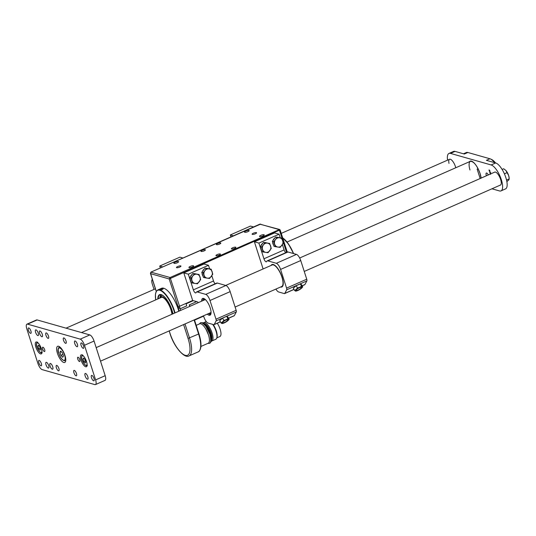 <?xml version="1.0" encoding="UTF-8"?>
<svg xmlns="http://www.w3.org/2000/svg" width="536" height="536" viewBox="0 0 536 536"><rect width="100%" height="100%" fill="white"/><g stroke="black" fill="none" stroke-linecap="round" stroke-linejoin="round"><path stroke-width="0.8" d="M205.174 249.696A2.358 0.623 -17.8 0 0 202.554 250.138A2.358 0.623 -17.8 0 0 200.913 251.304A2.358 0.623 -17.8 0 0 201.141 251.471A2.358 0.623 -17.8 0 0 203.767 251.029A2.358 0.623 -17.8 0 0 205.402 249.863A2.358 0.623 -17.8 0 0 205.174 249.696M235.652 247.183A2.358 0.623 -17.8 0 0 233.026 247.625A2.358 0.623 -17.8 0 0 231.391 248.791A2.358 0.623 -17.8 0 0 231.619 248.959A2.358 0.623 -17.8 0 0 234.245 248.516A2.358 0.623 -17.8 0 0 235.88 247.351A2.358 0.623 -17.8 0 0 235.652 247.183M220.604 242.902A2.358 0.623 -17.8 0 0 217.978 243.344A2.358 0.623 -17.8 0 0 216.343 244.51A2.358 0.623 -17.8 0 0 216.571 244.677A2.358 0.623 -17.8 0 0 219.197 244.235A2.358 0.623 -17.8 0 0 220.832 243.069A2.358 0.623 -17.8 0 0 220.604 242.902M220.222 253.977A2.358 0.623 -17.8 0 0 217.603 254.419A2.358 0.623 -17.8 0 0 215.961 255.585A2.358 0.623 -17.8 0 0 216.189 255.752A2.358 0.623 -17.8 0 0 218.815 255.31A2.358 0.623 -17.8 0 0 220.45 254.144A2.358 0.623 -17.8 0 0 220.222 253.977M200.926 346.45L208.216 343.234A10.606 3.765 -113.8 0 0 208.457 334.812A10.606 3.765 -113.8 0 0 199.667 323.818L196.203 325.345M210.266 342.33L210.434 342.263A10.606 3.765 -113.8 0 0 210.675 333.834A10.606 3.765 -113.8 0 0 201.884 322.846L201.717 322.913M210.42 342.048A10.606 3.765 -113.8 0 0 210.065 334.102A10.606 3.765 -113.8 0 0 202.032 323M211.626 339.784A9.253 3.283 -113.8 0 0 211.104 333.231A9.253 3.283 -113.8 0 0 204.518 323.637M211.378 341.097A10.017 3.558 -113.8 0 0 211.861 340.99A10.017 3.558 -113.8 0 0 212.089 333.03A10.017 3.558 -113.8 0 0 203.787 322.652A10.017 3.558 -113.8 0 0 203.379 322.933M211.861 340.99L215.84 339.234A10.017 3.558 -113.8 0 0 216.779 338.002A10.017 3.558 -113.8 0 0 216.068 331.281A10.017 3.558 -113.8 0 0 212.712 324.387M216.779 338.002L216.986 337.312A9.427 3.35 -113.8 0 0 216.323 330.987A9.427 3.35 -113.8 0 0 213.174 324.521M216.819 337.861L219.934 336.494A9.159 3.249 -113.8 0 0 220.142 329.218A9.159 3.249 -113.8 0 0 217.281 323.235M178.803 311.228A20.04 7.115 -113.8 0 0 178.166 309.058A20.04 7.115 -113.8 0 0 161.564 288.294L157.778 289.956A20.04 7.115 66.2 0 1 174.381 310.719A20.04 7.115 66.2 0 1 175.024 312.89M160.197 289.782C160.264 289.139 161.269 288.696 163.225 288.448C163.212 289.246 162.207 289.695 160.197 289.782L160.03 289.668M180.733 265.916A2.358 0.623 -17.8 0 0 178.113 266.352A2.358 0.623 -17.8 0 0 176.471 267.524A2.358 0.623 -17.8 0 0 176.699 267.692A2.358 0.623 -17.8 0 0 179.326 267.25A2.358 0.623 -17.8 0 0 180.96 266.084A2.358 0.623 -17.8 0 0 180.733 265.916M256.362 232.611A2.358 0.623 -17.8 0 0 253.742 233.053A2.358 0.623 -17.8 0 0 252.101 234.219A2.358 0.623 -17.8 0 0 252.329 234.386A2.358 0.623 -17.8 0 0 254.955 233.944A2.358 0.623 -17.8 0 0 256.59 232.778A2.358 0.623 -17.8 0 0 256.362 232.611M178.354 261.508A2.472 0.657 -17.8 0 0 175.6 261.97A2.472 0.657 -17.8 0 0 173.878 263.196A2.472 0.657 -17.8 0 0 174.12 263.37A2.472 0.657 -17.8 0 0 176.873 262.908A2.472 0.657 -17.8 0 0 178.595 261.682A2.472 0.657 -17.8 0 0 178.354 261.508M193.402 265.789A2.472 0.657 -17.8 0 0 190.649 266.251A2.472 0.657 -17.8 0 0 188.927 267.477A2.472 0.657 -17.8 0 0 189.168 267.652A2.472 0.657 -17.8 0 0 191.922 267.189A2.472 0.657 -17.8 0 0 193.643 265.963A2.472 0.657 -17.8 0 0 193.402 265.789M263.987 234.708A2.472 0.657 -17.8 0 0 261.233 235.17A2.472 0.657 -17.8 0 0 259.511 236.396A2.472 0.657 -17.8 0 0 259.752 236.57A2.472 0.657 -17.8 0 0 262.506 236.108A2.472 0.657 -17.8 0 0 264.228 234.882A2.472 0.657 -17.8 0 0 263.987 234.708M248.939 230.426A2.472 0.657 -17.8 0 0 246.185 230.889A2.472 0.657 -17.8 0 0 244.47 232.115A2.472 0.657 -17.8 0 0 244.704 232.289A2.472 0.657 -17.8 0 0 247.458 231.827A2.472 0.657 -17.8 0 0 249.18 230.601A2.472 0.657 -17.8 0 0 248.939 230.426M160.88 294.679A14.733 5.233 -113.8 0 0 160.043 297.279A12.643 4.489 66.2 0 1 171.185 309.848A12.643 4.489 66.2 0 1 172.197 314.136M203.506 315.805L203.881 316.957A5.896 2.09 -113.8 0 0 208.122 323.081L213.75 324.682A2.358 0.838 -113.8 0 0 214.005 324.675A2.358 0.838 -113.8 0 0 214.179 324.508L216.109 320.89A2.358 0.838 -113.8 0 0 215.988 319.188L209.991 300.502A5.896 2.09 -113.8 0 0 205.744 294.378L197.215 291.946A5.896 2.09 -113.8 0 0 196.578 291.966A5.896 2.09 -113.8 0 0 196.062 292.602A2.948 1.045 66.2 0 1 195.801 292.924A2.948 1.045 66.2 0 1 193.355 289.869L188.317 274.171L183.808 272.891L192.665 300.488L179.56 306.264L177.798 306.492L177.999 307.001A7.069 3.249 141.2 0 0 178.046 306.565L169.188 278.961L170.1 277.507L279.625 229.482L259.833 224.175M186.113 303.376L186.113 303.376A7.069 2.513 -113.8 0 0 186.696 305.902L180.143 308.79L177.999 307.001M279.001 229.549L280.107 230.118L279.43 230.165L279.001 229.549L259.94 224.128L151.038 272.08L150.629 273.682L150.462 273.012M189.858 306.358L189.248 304.904L190.126 306.244M286.552 252.349L279.43 230.165L169.188 278.961L150.629 273.682L156.298 291.35M160.237 297.889A12.053 4.281 66.2 0 1 162.803 297.46A12.053 4.281 66.2 0 1 170.937 309.775A12.053 4.281 66.2 0 1 171.949 314.25M159.567 298.184A12.643 4.489 66.2 0 1 160.043 297.279L161.684 295.202A13.903 4.938 66.2 0 1 161.885 294.974M480.162 178.542L477.134 169.108L478.052 168.706M480.156 178.528L477.134 169.108M154.02 289.413L152.304 284.087A5.896 2.09 -113.8 0 1 152.385 279.43M160.344 267.96L159.728 266.037L162.756 266.895M182.923 258.017L179.895 257.153L159.728 266.037M271.069 265.447A12.261 4.355 66.2 0 1 273.856 264.71A12.261 4.355 66.2 0 1 282.13 277.239A12.261 4.355 66.2 0 1 282.995 285.46A12.261 4.355 66.2 0 1 280.569 287.021M274.191 264.885A11.671 4.141 -113.8 0 0 272.75 264.838M275.899 289.078A5.896 2.09 -113.8 0 0 278.713 291.999L284.335 293.601A2.358 0.838 -113.8 0 0 284.589 293.594A2.358 0.838 -113.8 0 0 284.763 293.427L286.693 289.802A2.358 0.838 -113.8 0 0 286.572 288.1L280.576 269.42A5.896 2.09 -113.8 0 0 276.328 263.29L267.806 260.865A5.896 2.09 -113.8 0 0 267.169 260.885A5.896 2.09 -113.8 0 0 266.647 261.521A2.948 1.045 66.2 0 1 266.385 261.836A2.948 1.045 66.2 0 1 263.947 258.788L258.908 243.089L279.075 234.205L274.559 232.925L254.392 241.803L263.109 268.951M286.572 288.1L306.739 279.223L300.743 260.536L280.576 269.42M276.328 263.29L296.495 254.412L287.973 251.987L267.806 260.865M285.768 252.69A2.948 1.045 66.2 0 1 284.114 249.903L282.418 244.624M280.194 237.696L279.075 234.205M258.908 243.089L254.392 241.803M302.13 285.775L304.93 284.542L306.86 280.924L286.693 289.802M304.93 284.542A2.358 0.838 66.2 0 1 304.763 284.71L302.177 285.849M267.169 260.885L287.336 252A5.896 2.09 66.2 0 1 287.973 251.987M296.495 254.412A5.896 2.09 66.2 0 1 300.743 260.536M306.739 279.223A2.358 0.838 66.2 0 1 306.86 280.924M282.157 286.19A11.671 4.141 -113.8 0 0 283.095 285.098M202.856 300.636A9.132 3.243 66.2 0 1 203.358 298.391M207.298 314.136A9.132 3.243 -113.8 0 0 210.005 315.195A9.132 3.243 -113.8 0 0 210.213 307.939A9.132 3.243 -113.8 0 0 202.642 298.478A9.132 3.243 -113.8 0 0 201.596 301.192M192.665 300.488L197.181 301.775A4.717 1.675 66.2 0 1 198.354 302.619M228.517 318.19L234.346 315.624L236.275 312.006L216.109 320.89M215.988 319.188L236.155 310.304L230.158 291.618L209.991 300.502M205.744 294.378L225.911 285.494L217.382 283.068L197.215 291.946M215.184 283.779A2.948 1.045 66.2 0 1 213.522 280.985L211.827 275.705M209.61 268.784L208.484 265.293L203.975 264.007L183.808 272.891M188.317 274.171L208.484 265.293M236.155 310.304A2.358 0.838 66.2 0 1 236.275 312.006M234.346 315.624A2.358 0.838 66.2 0 1 234.172 315.798L228.564 318.27M196.578 291.966L216.745 283.088A5.896 2.09 66.2 0 1 217.382 283.068M225.911 285.494A5.896 2.09 66.2 0 1 230.158 291.618M210.554 314.726A9.132 3.243 66.2 0 1 208.558 313.58M230.936 236.872L230.312 234.956L233.341 235.813M253.508 226.936L250.486 226.071L230.312 234.956M235.11 307.041L281.661 286.539A11.785 4.188 -113.8 0 0 278.003 269.106A11.785 4.188 -113.8 0 0 272.161 264.965L225.69 285.433M210.923 313.841A8.509 3.022 66.2 0 1 210.762 313.801A8.509 3.022 66.2 0 1 209.563 313.138M211.05 312.843A7.424 2.64 66.2 0 1 210.44 312.81A7.424 2.64 66.2 0 1 210.367 312.783M204.665 299.838A7.424 2.64 66.2 0 1 205.08 299.296M203.861 300.194A8.509 3.022 66.2 0 1 204.263 298.713M202.963 276.053A4.717 4.228 -74.1 0 1 202.333 274.794A4.717 4.228 -74.1 0 1 202.099 273.367M202.4 271.551A4.717 4.228 -74.1 0 1 204.256 269.092M206.675 268.342A4.717 4.228 -74.1 0 1 207.653 268.489A4.717 4.228 -74.1 0 1 207.673 268.489L207.673 268.489M204.712 277.749L203.385 277.367L201.777 272.368L205.007 268.094L211.171 269.193L206.333 268.469L204.899 270.66A4.717 4.228 -74.1 0 1 208.933 268.884A4.717 4.228 105.9 0 1 212.155 271.745A4.717 4.228 -74.1 0 1 211.338 276.382A4.717 4.228 -74.1 0 1 207.305 278.157A4.717 4.228 -74.1 0 1 204.089 275.296A4.717 4.228 -74.1 0 1 204.899 270.66L203.104 272.744L204.712 277.749L209.543 278.472L212.779 274.191L211.171 269.193M201.777 272.368L203.104 272.744M205.007 268.094L206.333 268.469M273.548 244.972A4.717 4.228 -74.1 0 1 272.918 243.713A4.717 4.228 -74.1 0 1 272.683 242.279M272.985 240.47A4.717 4.228 -74.1 0 1 274.841 238.011M277.259 237.26A4.717 4.228 -74.1 0 1 278.244 237.401A4.717 4.228 -74.1 0 1 278.258 237.408L278.258 237.408M275.296 246.661L273.97 246.285L272.368 241.287L275.598 237.013L281.755 238.111L276.924 237.388L275.484 239.579A4.717 4.228 -74.1 0 1 279.517 237.796A4.717 4.228 105.9 0 1 282.74 240.664A4.717 4.228 -74.1 0 1 281.929 245.3A4.717 4.228 -74.1 0 1 277.896 247.076A4.717 4.228 -74.1 0 1 274.673 244.215A4.717 4.228 -74.1 0 1 275.484 239.579L273.688 241.662L275.296 246.661L280.134 247.384L283.363 243.11L281.755 238.111M272.368 241.287L273.688 241.662M275.598 237.013L276.924 237.388M261.447 250.299A4.717 4.228 -74.1 0 1 260.818 249.046A4.717 4.228 -74.1 0 1 260.583 247.612M260.885 245.796A4.717 4.228 -74.1 0 1 262.74 243.337M265.159 242.587A4.717 4.228 -74.1 0 1 266.144 242.734A4.717 4.228 -74.1 0 1 266.158 242.734L266.158 242.734M263.196 251.994L261.87 251.612L260.268 246.614L263.498 242.339L269.655 243.438L264.824 242.714L263.384 244.905A4.717 4.228 -74.1 0 1 267.417 243.13A4.717 4.228 105.9 0 1 270.64 245.99A4.717 4.228 -74.1 0 1 269.829 250.627A4.717 4.228 -74.1 0 1 265.796 252.402A4.717 4.228 -74.1 0 1 262.573 249.542A4.717 4.228 -74.1 0 1 263.384 244.905L261.588 246.989L263.196 251.994L268.034 252.717L271.263 248.436L269.655 243.438M260.268 246.614L261.588 246.989M263.498 242.339L264.824 242.714M190.863 281.38A4.717 4.228 -74.1 0 1 190.233 280.127A4.717 4.228 -74.1 0 1 189.999 278.693M190.3 276.877A4.717 4.228 -74.1 0 1 192.156 274.419M194.575 273.668A4.717 4.228 -74.1 0 1 195.553 273.816A4.717 4.228 -74.1 0 1 195.566 273.822L195.553 273.816M192.612 283.075L191.285 282.7L189.677 277.695L192.906 273.42L199.07 274.519L194.233 273.796L192.799 275.986A4.717 4.228 -74.1 0 1 196.833 274.211A4.717 4.228 105.9 0 1 200.055 277.072A4.717 4.228 -74.1 0 1 199.238 281.708A4.717 4.228 -74.1 0 1 195.205 283.484A4.717 4.228 -74.1 0 1 191.989 280.623A4.717 4.228 -74.1 0 1 192.799 275.986L191.004 278.077L192.612 283.075L197.442 283.799L200.678 279.524L199.07 274.519M189.677 277.695L191.004 278.077M192.906 273.42L194.233 273.796M35.597 332.34A3.122 1.112 66.2 0 1 35.671 329.861A3.122 1.112 66.2 0 1 38.257 333.097A3.122 1.112 66.2 0 1 38.19 335.576A3.122 1.112 66.2 0 1 35.597 332.34M46.022 364.815A3.122 1.112 66.2 0 1 46.096 362.329A3.122 1.112 66.2 0 1 48.682 365.572A3.122 1.112 66.2 0 1 48.615 368.051A3.122 1.112 66.2 0 1 46.022 364.815M44.649 349.666A2.358 0.838 -113.8 0 0 42.699 347.228A2.358 0.838 -113.8 0 0 42.645 349.097A2.358 0.838 -113.8 0 0 44.595 351.542A2.358 0.838 -113.8 0 0 44.649 349.666M79.757 359.663A2.358 0.838 -113.8 0 0 77.807 357.217A2.358 0.838 -113.8 0 0 77.754 359.087A2.358 0.838 -113.8 0 0 79.703 361.532A2.358 0.838 -113.8 0 0 79.757 359.663M74.725 343.476A3.122 1.112 66.2 0 1 74.792 340.997A3.122 1.112 66.2 0 1 77.378 344.233A3.122 1.112 66.2 0 1 77.311 346.712A3.122 1.112 66.2 0 1 74.725 343.476M85.15 375.944A3.122 1.112 66.2 0 1 85.217 373.465A3.122 1.112 66.2 0 1 87.804 376.701A3.122 1.112 66.2 0 1 87.736 379.187A3.122 1.112 66.2 0 1 85.15 375.944M50.036 365.954A3.122 1.112 66.2 0 1 50.109 363.475A3.122 1.112 66.2 0 1 52.696 366.711A3.122 1.112 66.2 0 1 52.629 369.19A3.122 1.112 66.2 0 1 50.036 365.954M39.61 333.479A3.122 1.112 66.2 0 1 39.684 331A3.122 1.112 66.2 0 1 42.27 334.236A3.122 1.112 66.2 0 1 42.197 336.722A3.122 1.112 66.2 0 1 39.61 333.479M86.531 361.586A6.486 2.305 -113.8 0 0 81.157 354.872A6.486 2.305 -113.8 0 0 81.016 360.018A6.486 2.305 -113.8 0 0 86.383 366.738A6.486 2.305 -113.8 0 0 86.531 361.586M41.386 348.742A6.486 2.305 -113.8 0 0 36.019 342.022A6.486 2.305 -113.8 0 0 35.872 347.167A6.486 2.305 -113.8 0 0 41.245 353.887A6.486 2.305 -113.8 0 0 41.386 348.742M30.907 331.007A2.948 1.045 -113.8 0 0 28.468 327.952A2.948 1.045 -113.8 0 0 28.401 330.29A2.948 1.045 -113.8 0 0 30.84 333.345A2.948 1.045 -113.8 0 0 30.907 331.007M41.332 363.475A2.948 1.045 -113.8 0 0 38.894 360.427A2.948 1.045 -113.8 0 0 38.827 362.765A2.948 1.045 -113.8 0 0 41.272 365.82A2.948 1.045 -113.8 0 0 41.332 363.475M48.468 335.998A2.948 1.045 -113.8 0 0 46.022 332.95A2.948 1.045 -113.8 0 0 45.955 335.288A2.948 1.045 -113.8 0 0 48.401 338.343A2.948 1.045 -113.8 0 0 48.468 335.998M58.893 368.473A2.948 1.045 -113.8 0 0 56.448 365.418A2.948 1.045 -113.8 0 0 56.381 367.763A2.948 1.045 -113.8 0 0 58.826 370.812A2.948 1.045 -113.8 0 0 58.893 368.473M66.022 340.997A2.948 1.045 -113.8 0 0 63.576 337.941A2.948 1.045 -113.8 0 0 63.509 340.286A2.948 1.045 -113.8 0 0 65.955 343.335A2.948 1.045 -113.8 0 0 66.022 340.997M76.447 373.471A2.948 1.045 -113.8 0 0 74.002 370.416A2.948 1.045 -113.8 0 0 73.934 372.755A2.948 1.045 -113.8 0 0 76.38 375.81A2.948 1.045 -113.8 0 0 76.447 373.471M83.576 345.995A2.948 1.045 -113.8 0 0 81.13 342.94A2.948 1.045 -113.8 0 0 81.07 345.278A2.948 1.045 -113.8 0 0 83.509 348.333A2.948 1.045 -113.8 0 0 83.576 345.995M94.001 378.47A2.948 1.045 -113.8 0 0 91.562 375.414A2.948 1.045 -113.8 0 0 91.495 377.753A2.948 1.045 -113.8 0 0 93.934 380.808A2.948 1.045 -113.8 0 0 94.001 378.47M64.963 355.448A8.837 3.142 -113.8 0 0 57.64 346.29A8.837 3.142 -113.8 0 0 57.439 353.311A8.837 3.142 -113.8 0 0 64.762 362.47A8.837 3.142 -113.8 0 0 64.963 355.448M26.934 324.173L36.515 319.952A5.896 2.09 66.2 0 1 37.152 319.938L27.57 324.153A5.896 2.09 -113.8 0 0 26.934 324.173A5.896 2.09 -113.8 0 0 26.8 328.849L37.922 363.488A5.896 2.09 -113.8 0 0 42.163 369.619L94.832 384.607A5.896 2.09 -113.8 0 0 95.468 384.587A5.896 2.09 -113.8 0 0 95.602 379.903L84.48 345.271A5.896 2.09 -113.8 0 0 80.239 339.141L27.57 324.153M80.239 339.141L89.814 334.926L37.152 319.938M89.814 334.926A5.896 2.09 66.2 0 1 94.061 341.05L84.48 345.271M95.602 379.903L105.183 375.689L94.061 341.05M105.183 375.689A5.896 2.09 66.2 0 1 105.049 380.366L95.468 384.587M62.705 357.284L60.95 355.361L59.952 352.239L60.702 351.033L62.457 352.949L63.462 356.078L62.705 357.284M62.947 354.484L60.95 355.361M61.272 351.656L59.952 352.239M85.177 363.033L83.777 361.498L82.973 358.999L83.576 358.035L84.976 359.569L85.78 362.075L85.177 363.033M85.371 360.795L83.777 361.498M84.031 358.537L82.973 358.999M40.039 350.189L38.632 348.655L37.828 346.156L38.431 345.191L39.838 346.725L40.642 349.224L40.039 350.189M40.233 347.951L38.632 348.655M38.887 345.687L37.828 346.156M488.309 174.937A2.948 1.045 -113.8 0 0 486.346 173.034A2.948 1.045 -113.8 0 0 486.279 175.379A2.948 1.045 -113.8 0 0 486.413 175.768M455.754 167.755A7.069 2.513 -113.8 0 0 455.433 166.596A7.069 2.513 -113.8 0 0 449.57 159.266A7.069 2.513 -113.8 0 0 449.007 163.38M490.527 174.327L489.998 173.195L490.902 173.845M489.958 170.977L489.576 170.281L489.462 171.259L488.979 169.979L489.408 171.091L489.529 170.12L489.958 170.977M500.229 185.141A7.069 2.513 -113.8 0 0 500.463 185.074A7.069 2.513 -113.8 0 0 500.296 178.522A7.069 2.513 -113.8 0 0 495.525 172.11L495.425 172.076A7.069 2.513 -113.8 0 0 494.661 172.103A7.069 2.513 -113.8 0 0 494.453 172.23M491.941 188.793L499.478 190.937A14.144 5.025 -113.8 0 0 501.006 190.89A14.144 5.025 -113.8 0 0 501.328 179.66A14.144 5.025 -113.8 0 0 491.137 164.954L495.673 162.957A14.144 5.025 66.2 0 1 505.863 177.657A14.144 5.025 66.2 0 1 505.542 188.893L501.006 190.89M450.508 153.397A14.144 5.025 -113.8 0 0 448.98 153.437L453.516 151.44A14.144 5.025 66.2 0 1 455.044 151.393L450.508 153.397L491.137 164.954M448.98 153.437A14.144 5.025 -113.8 0 0 447.567 160.15M490.755 172.291L489.703 172.331L489.656 171.922L490.755 172.291M494.567 162.643A14.144 5.025 -113.8 0 0 490.567 159.011A14.144 5.025 -113.8 0 0 489.924 158.763L467.854 152.485A14.144 5.025 -113.8 0 0 466.327 152.526L463.459 153.792M455.044 151.393L464.323 154.04L467.854 152.485M489.924 158.763L486.393 160.318L495.673 162.957M490.567 159.011L491.867 159.627A12.965 4.603 66.2 0 1 495.498 162.911M490.145 173.235L490.474 174.14M490.594 173.262L490.092 173.389M502.111 169.45L503.679 168.76L505.884 170.482L508.644 175.527L509.18 178.32A5.896 2.09 -113.8 0 0 508.644 175.527A5.896 2.09 -113.8 0 0 505.884 170.482A5.896 2.09 -113.8 0 0 505.602 170.2A5.896 2.09 -113.8 0 0 505.535 170.133M506.527 180.022L509.193 178.85L508.892 179.855L506.862 181.624M504.396 173.832L507.19 172.599M219.7 320.595L222.581 318.116L226.661 316.32L227.854 317.004L229.14 319.295L228.658 319.148A4.127 1.039 -29.4 0 1 228.705 319.731A4.127 1.039 -29.4 0 1 228.061 320.508A4.127 1.039 -29.4 0 1 227.813 320.729A4.127 1.039 -29.4 0 1 224.336 322.866A4.127 1.039 -29.4 0 1 223.023 323.349A4.127 1.039 -29.4 0 1 221.696 323.422A4.127 1.039 -29.4 0 1 222.541 321.841L220.993 322.886L219.7 320.595M223.874 320.401L222.541 321.841A4.127 1.039 -29.4 0 1 226.025 319.704L223.874 320.401L222.581 318.116M222.654 322.397A2.948 0.744 150.6 0 0 224.577 322.417A2.948 0.744 150.6 0 0 227.7 320.173A2.948 0.744 150.6 0 0 227.304 319.704A2.948 0.744 150.6 0 0 224.812 320.642A2.948 0.744 150.6 0 0 222.721 322.29A2.948 0.744 150.6 0 0 222.654 322.397M226.025 319.704A4.127 1.039 -29.4 0 1 228.658 319.148L227.947 318.612L226.025 319.704M220.993 322.886L222.185 323.57L223.023 323.349M227.813 320.729L229.14 319.295M226.661 316.32L227.947 318.612M293.313 288.18L296.194 285.701L300.274 283.906L301.466 284.589L302.753 286.881L302.271 286.733A4.127 1.039 -29.4 0 1 302.317 287.316A4.127 1.039 -29.4 0 1 301.668 288.093A4.127 1.039 -29.4 0 1 301.426 288.314A4.127 1.039 -29.4 0 1 297.949 290.452A4.127 1.039 -29.4 0 1 296.636 290.934A4.127 1.039 -29.4 0 1 295.309 291.008A4.127 1.039 -29.4 0 1 296.153 289.427L294.606 290.472L293.313 288.18M297.487 287.986L296.153 289.427A4.127 1.039 -29.4 0 1 299.637 287.289L297.487 287.986L296.194 285.701M296.267 289.983A2.948 0.744 150.6 0 0 298.19 290.003A2.948 0.744 150.6 0 0 301.312 287.758A2.948 0.744 150.6 0 0 300.917 287.289A2.948 0.744 150.6 0 0 298.425 288.227A2.948 0.744 150.6 0 0 296.334 289.875A2.948 0.744 150.6 0 0 296.267 289.983M299.637 287.289A4.127 1.039 -29.4 0 1 302.271 286.733L301.56 286.19L299.637 287.289M294.606 290.472L295.798 291.155L296.636 290.934M301.426 288.314L302.753 286.881M300.274 283.906L301.56 286.19M174.669 313.051A19.745 7.008 -113.8 0 0 174.006 310.793A19.745 7.008 -113.8 0 0 161.349 290.974A19.745 7.008 -113.8 0 0 155.708 299.885M157.825 298.954A15.028 5.333 66.2 0 1 163.319 295.805A15.028 5.333 66.2 0 1 171.996 310.223A15.028 5.333 66.2 0 1 172.94 313.808M172.92 313.821L171.969 310.203L167.245 300.341C165.403 297.018 160.746 293.567 159.916 294.813A14.733 5.233 -113.8 0 0 158.234 298.773M194.387 319.818L198.943 333.874L194.427 319.804M193.268 300.663L186.173 303.785M180.659 310.411L180.143 308.79A7.069 2.513 66.2 0 1 179.56 306.264L170.1 277.507L150.924 272.141M293.366 253.521A20.04 7.115 -113.8 0 0 282.72 237.984M282.693 237.904A19.745 7.008 66.2 0 1 293.574 253.582M169.229 330.9L169.992 333.285A21.212 7.531 -113.8 0 0 185.275 355.335A21.212 7.531 -113.8 0 0 188.049 338.424L198.943 333.874C200.685 339.375 201.308 343.904 200.806 347.462C200.169 350.189 199.278 351.67 198.132 351.911A22.391 7.953 -113.8 0 0 198.635 334.129L194.086 319.952M189.737 306.411L189.248 304.904L196.679 301.627M188.049 338.424L183.6 324.568M179.252 311.027L177.798 306.492M185.007 323.952L189.556 338.122A22.391 7.953 66.2 0 1 189.054 355.904C184.357 358.906 173.718 346.403 169.879 333.198L169.919 333.064M169.992 333.285L169.148 330.933M263.947 258.788L284.114 249.903M284.763 293.427L293.983 289.366M214.179 324.508L220.37 321.781M193.355 289.869L213.522 280.985M210.802 314.243A10.305 3.658 66.2 0 1 209.777 313.299M203.888 299.925A10.305 3.658 66.2 0 1 203.881 298.532M65.6 360.815L65.72 360.762A7.658 2.72 66.2 0 1 65.6 360.815C62.759 360.909 60.481 358.396 58.752 353.278C57.553 350.745 57.781 348.581 59.422 346.792A7.658 2.72 66.2 0 1 59.556 346.745M58.846 353.345A6.72 2.385 -113.8 0 0 63.684 360.326A6.72 2.385 -113.8 0 0 64.561 354.973A6.72 2.385 -113.8 0 0 59.724 347.985A6.72 2.385 -113.8 0 0 58.846 353.345M83.73 356.306A5.186 1.843 -113.8 0 0 82.169 359.911A5.186 1.843 -113.8 0 0 85.137 364.862A5.186 1.843 -113.8 0 0 87.06 363.87M38.585 343.455A5.186 1.843 -113.8 0 0 37.031 347.06A5.186 1.843 -113.8 0 0 39.999 352.018A5.186 1.843 -113.8 0 0 41.922 351.026M469.469 161.718A12.02 4.268 66.2 0 1 480.109 173.617A12.02 4.268 66.2 0 1 481.12 178.099M481.094 178.113L480.082 173.604C477.094 165.591 473.878 161.483 470.44 161.289A11.785 4.188 -113.8 0 0 469.978 169.992M207.774 343.429L209.214 343.315C210.976 343.462 211.191 340.42 209.864 334.189L205.938 326.377C202.91 323.061 201.02 321.942 200.283 323.034L199.225 324.012M205.925 329.138L208.524 335.027M206.26 321.56L203.787 322.652M282.666 237.81L288.435 243.954L293.594 253.588M156.244 291.443L150.449 273.4L150.971 272.087L260.663 224.088M287.236 252.047L280.161 229.998L279.625 229.482M157.778 289.956L156.318 291.316L155.413 294.432L155.681 299.899M198.132 351.911L189.054 355.904M203.613 316.133L194.535 320.133M471.01 161.041L287.035 242.051M161.872 297.172L81.506 332.561M284.589 293.594L294.023 289.44M214.005 324.675L220.41 321.855M66.042 328.159L155.4 288.81M281.246 233.395L449.57 159.266M96.172 347.616L205.355 299.537M299.678 257.997L494.896 172.036M100.513 361.157L211.057 312.481M304.247 271.444L500.671 184.947M87.355 365.666C85.773 366.255 84.025 364.326 82.102 359.857C81.238 357.613 81.405 355.951 82.604 354.879M42.217 352.815C40.636 353.412 38.88 351.475 36.957 347.013C36.093 344.769 36.26 343.107 37.466 342.028"/></g></svg>
